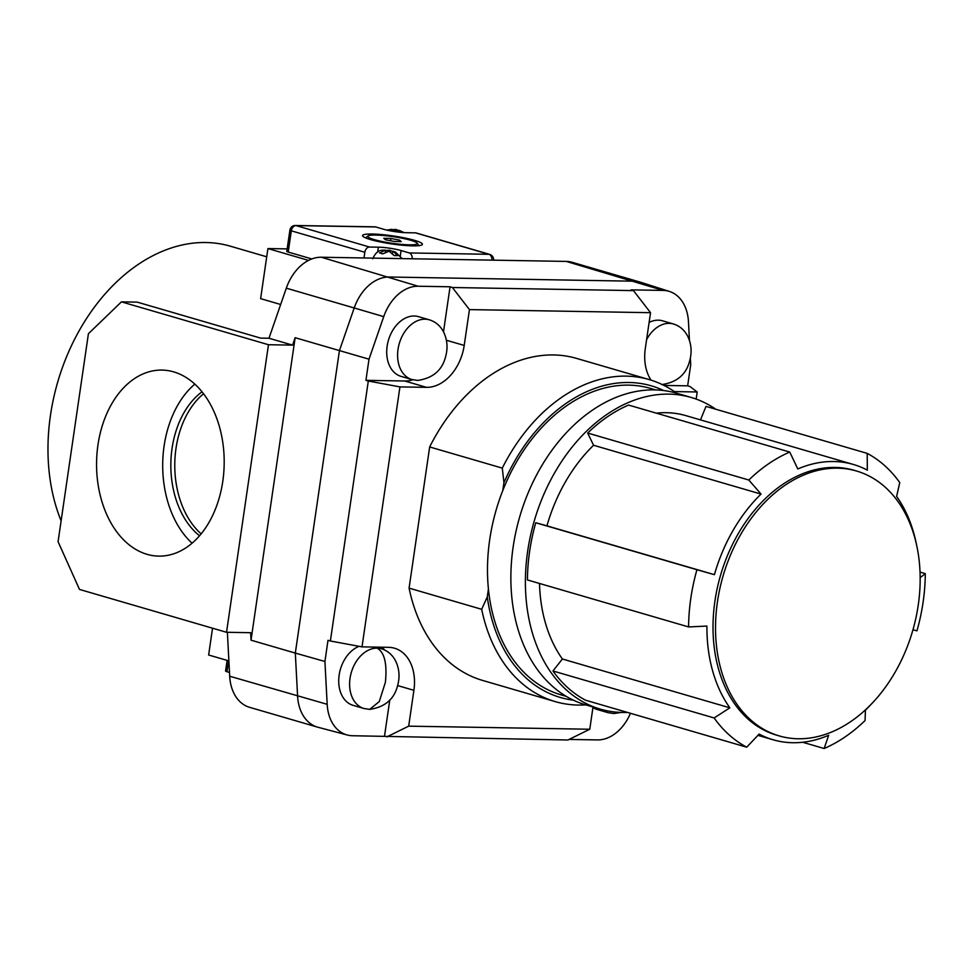 <?xml version="1.0" encoding="UTF-8"?>
<svg xmlns="http://www.w3.org/2000/svg" width="974" height="974" viewBox="0 0 974 974"><rect width="100%" height="100%" fill="white"/><g stroke="black" fill="none" stroke-linecap="round" stroke-linejoin="round"><path stroke-width="1.46" d="M201.155 533.862A81.159 55.664 91 0 1 203.542 393.764M199.56 535.761A81.159 55.664 91 0 1 170.852 463.283A81.159 55.664 91 0 1 202.02 391.828M147.062 554.328A93.029 63.809 91 0 1 96.998 453.421A93.029 63.809 91 0 1 161.964 370.083A93.029 63.809 91 0 1 173.676 371.873A93.029 63.809 91 0 1 223.752 472.792A93.029 63.809 91 0 1 158.786 556.117A93.029 63.809 91 0 1 147.062 554.328M192.085 543.212A93.029 63.809 91 0 1 194.8 384.121M798.108 738.755A137.967 98.691 -73.7 0 1 779.224 735.918A137.967 98.691 -73.7 0 1 719.823 588.722A137.967 98.691 -73.7 0 1 837.579 468.165A137.967 98.691 -73.7 0 1 856.463 471.002A137.967 98.691 -73.7 0 1 915.864 618.198A137.967 98.691 -73.7 0 1 798.108 738.755M779.224 735.918L776.716 735.187A137.967 98.691 -73.7 0 1 717.314 587.992A137.967 98.691 -73.7 0 1 835.071 467.435A137.967 98.691 -73.7 0 1 853.954 470.272L856.463 471.002M870.269 705.225A143.385 102.55 -73.7 0 1 865.436 710.143L865.058 720.541A159.614 114.165 -73.7 0 1 824.138 748.507L828.679 735.273A143.385 102.55 -73.7 0 1 792.726 742.724A143.385 102.55 -73.7 0 1 773.1 739.765A143.385 102.55 -73.7 0 1 759.123 734.079L746.705 747.192A159.614 114.165 -73.7 0 1 714.125 717.96L729.855 707.83A143.385 102.55 -73.7 0 1 706.917 626.063L688.594 626.939A159.614 114.165 -73.7 0 1 696.946 569.729L714.417 574.672A143.385 102.55 -73.7 0 1 761.035 494.086L748.836 480.024A159.614 114.165 -73.7 0 1 789.768 452.058L797.803 468.969A143.385 102.55 -73.7 0 1 833.744 461.518A143.385 102.55 -73.7 0 1 853.37 464.464A143.385 102.55 -73.7 0 1 867.347 470.15L867.189 453.373A159.614 114.165 -73.7 0 1 899.769 482.605L896.616 496.411A143.385 102.55 -73.7 0 1 916.741 545.817M853.37 464.464L685.903 415.642A143.385 102.55 106.3 0 0 666.277 412.696A143.385 102.55 106.3 0 0 656.33 413.146M566.308 696.386L561.158 694.888A159.614 114.165 -73.7 0 1 488.424 589.039A159.614 114.165 -73.7 0 1 502.803 490.494A159.614 114.165 -73.7 0 1 628.668 385.132A159.614 114.165 -73.7 0 1 650.51 388.419L655.66 389.917M627.426 712.408A162.317 116.101 -73.7 0 1 622.544 712.469A162.317 116.101 -73.7 0 1 600.337 709.121A162.317 116.101 -73.7 0 1 530.453 535.956A162.317 116.101 -73.7 0 1 668.992 394.117A162.317 116.101 -73.7 0 1 691.199 397.465A162.317 116.101 -73.7 0 1 715.805 409.238M600.337 709.121L585.812 704.896A162.317 116.101 -73.7 0 1 515.928 531.719A162.317 116.101 -73.7 0 1 654.467 389.892A162.317 116.101 -73.7 0 1 676.686 393.228L691.199 397.465M414.23 316.002A31.107 22.256 106.3 0 0 387.676 343.189A31.107 22.256 106.3 0 0 401.069 376.378L411.965 379.556A31.107 22.256 106.3 0 1 398.561 346.367A31.107 22.256 106.3 0 1 425.114 319.18A31.107 22.256 106.3 0 1 429.376 319.825L418.491 316.647A31.107 22.256 106.3 0 0 414.23 316.002M661.76 384.584C676.845 382.368 686.11 374.576 689.568 361.208C692.076 352.466 691.479 344.175 687.754 336.334C684.564 330.101 679.791 325.998 673.448 323.989L662.564 320.811A31.107 22.256 106.3 0 0 658.302 320.178A31.107 22.256 106.3 0 0 649.11 322.443M592.923 707.562A31.107 22.256 106.3 0 0 597.159 709.498L608.044 712.676A31.107 22.256 106.3 0 1 602.346 709.681M359.041 646.322A31.107 22.256 106.3 0 0 338.928 676.918A31.107 22.256 106.3 0 0 353.087 705.334L363.972 708.512A31.107 22.256 106.3 0 1 350.579 675.323A31.107 22.256 106.3 0 1 377.133 648.136C384.511 652.312 387.262 663.708 385.387 682.348L379.288 701.548L369.694 709.376C384.779 707.148 394.044 699.356 397.502 686C400.01 677.247 399.413 668.955 395.688 661.115C392.498 654.893 387.725 650.778 381.382 648.769A31.107 22.256 106.3 0 0 377.133 648.136M266.718 256.795L230.351 246.191A178.546 127.704 106.3 0 0 205.928 242.526A178.546 127.704 106.3 0 0 75.607 337.308A178.546 127.704 106.3 0 0 61.119 520.871M280.658 304.485L260.618 298.641L267.923 248.565L287.16 248.894M585.788 704.884A167.735 119.972 -73.7 0 1 578.215 705.066A167.735 119.972 -73.7 0 1 555.265 701.621A167.735 119.972 -73.7 0 1 481.68 609.298L409.08 588.126A167.735 119.972 106.3 0 0 482.654 680.449L555.265 701.621M688.594 626.939L527.421 579.944A159.614 114.165 -73.7 0 1 535.761 522.746L696.946 569.729M748.836 480.024L587.663 433.04A159.614 114.165 -73.7 0 1 628.583 405.062L789.768 452.058M867.189 453.373L706.004 406.389L700.476 419.891M920.138 577.704L925.3 573.637A159.614 114.165 -73.7 0 1 916.96 630.835L912.955 629.788M925.3 573.637L920.004 572.091M746.705 747.192L585.532 700.196A159.614 114.165 -73.7 0 1 552.952 670.964L714.125 717.96M573.406 700.172A162.317 116.101 106.3 0 1 487.268 596.916L488.424 589.039M649.159 379.568L576.547 358.395A167.735 119.972 106.3 0 0 429.668 446.956L502.28 468.117A167.735 119.972 -73.7 0 1 649.159 379.568A167.735 119.972 -73.7 0 1 676.662 393.216M663.684 390.537A162.317 116.101 106.3 0 0 503.948 482.629L502.803 490.494M487.268 596.916L481.68 609.298M502.28 468.117L503.948 482.629M443.499 331.805L450.061 286.782L418.138 286.234A42.527 30.425 106.3 0 0 383.732 316.635L369.012 359.187L295.146 337.698L292.577 345.125L268.982 338.246L260.63 338.112L137.2 302.123L121.446 301.855L88.415 333.705L58.075 541.69L79.503 589.428L226.528 632.284L250.635 632.698L251.024 640.174L295.317 653.091L297.581 696.033A43.282 30.961 106.3 0 0 317.487 727.115A43.282 30.961 106.3 0 0 318.023 727.261L347.268 735.005A42.527 30.425 -73.7 0 1 327.179 704.312L324.914 661.468L295.317 653.091L339.439 350.616L354.195 307.967L286.307 288.17L268.982 338.246M450.061 286.782L452.386 287.513L633.477 290.605L631.152 289.875L663.087 290.41A42.527 30.425 -73.7 0 1 669.43 291.445L640.6 282.253A43.282 30.961 106.3 0 0 640.076 282.095A43.282 30.961 106.3 0 0 634.159 281.206L389.198 277.018A43.282 30.961 106.3 0 0 354.195 307.967L383.732 316.635M569.059 739.436L597.512 739.911A42.527 30.425 106.3 0 0 630.458 713.297M317.487 727.115L249.6 707.331A43.282 30.961 -73.7 0 1 229.694 676.236L327.179 704.312M227.38 632.296L229.694 676.236M286.307 288.17A43.282 30.961 -73.7 0 1 321.31 257.233L418.138 286.234M663.087 290.41L566.271 261.409L321.31 257.233M566.271 261.409A43.282 30.961 -73.7 0 1 572.188 262.31L640.076 282.095M292.577 345.125L268.471 344.723L121.446 301.855M268.471 344.723L226.528 632.284M295.146 337.698L251.024 640.174M308.502 260.399L267.923 248.565M228.878 660.896L208.631 654.991L212.539 628.206M669.43 291.445A42.527 30.425 -73.7 0 1 688.472 321.834L689.446 340.401M324.914 661.468L328.007 640.32L330.381 641.002L368.306 381.017L365.932 380.335L404.746 381.004A43.282 30.961 106.3 0 0 412.818 379.787M369.012 359.187L365.932 380.335M386.824 736.904L408.678 726.154L589.769 729.246L567.915 739.996L352.564 735.735A42.527 30.425 -73.7 0 1 347.268 735.005M690.371 357.957L690.724 364.678L687.644 385.826L689.933 386.508L697.201 391.974L696.166 399.072M409.08 588.126L429.668 446.956M674.349 391.585L697.201 391.974M633.477 290.605L650.535 312.691L645.299 348.534A43.282 30.961 106.3 0 0 651.046 380.14M650.535 312.691L469.444 309.598L452.386 287.513M368.306 381.017L399.937 386.897L426.527 387.348A43.282 30.961 106.3 0 0 464.208 345.441L469.444 309.598M399.937 386.897L362.011 646.87L330.381 641.002M408.678 726.154L413.901 690.31A43.282 30.961 106.3 0 0 394.519 648.221A43.282 30.961 106.3 0 0 388.602 647.333L362.011 646.87M593.008 706.99L589.769 729.246M384.487 736.283L389.795 699.916M384.669 650.035A43.282 30.961 106.3 0 0 382.052 647.223M663.988 385.424L687.644 385.826M802.673 742.261L824.138 748.507M587.663 433.04L593.568 445.264A143.385 102.55 106.3 0 0 546.95 525.85L535.761 522.746M539.511 583.475A143.385 102.55 106.3 0 0 562.388 659.008L552.952 670.964M562.388 659.008L729.855 707.83M546.95 525.85L714.417 574.672M593.568 445.264L761.035 494.086M229.499 672.462L226.991 671.731A5.406 0.731 -171.7 0 1 225.578 671.025L227.125 660.372M385.448 252.266L385.485 250.135L379.531 252.923L382.77 253.873L389.076 251.182L394.129 255.565L397.648 255.626L392.972 251.243L395.517 252.108L402.092 258.609M385.485 250.135L383.147 250.196C378.825 249.965 375.355 252.826 372.738 258.78M392.887 251.572L389.381 250.196L385.485 250.598M398.938 232.153L399.413 230.424L404.137 232.616M399.413 230.424L402.262 232.482M392.425 231.215L395.517 230.363L398.098 232.055M412.781 245.862A30.231 4.054 8.3 0 0 422.059 244.815A30.231 4.054 8.3 0 0 406.596 238.35A30.231 4.054 8.3 0 0 372.214 234.028A30.231 4.054 8.3 0 0 362.778 236.158A30.231 4.054 8.3 0 0 382.1 242.295A30.231 4.054 8.3 0 0 412.781 245.862M363.996 257.964L364.824 252.266L291.311 230.826L288.219 252.059L311.814 258.938M288.219 252.059A5.406 0.731 -171.7 0 1 286.794 251.341L289.899 230.12A5.406 0.731 8.3 0 0 291.311 230.826A5.406 3.872 106.3 0 1 296.023 225.591L369.536 247.031A5.406 3.872 106.3 0 0 364.824 252.266M375.745 226.954L296.023 225.591A5.406 3.713 -89 0 0 295.341 225.493L375.063 226.845A5.406 3.713 91 0 1 375.745 226.954L383.902 229.34A16.229 2.179 -171.7 0 0 406.608 232.713L415.472 232.859A5.406 3.872 -73.7 0 1 416.202 232.969L489.715 254.409A5.406 3.872 106.3 0 0 488.972 254.299L415.472 232.859M377.668 252.096L378.387 247.177L369.536 247.031M378.387 247.177A16.229 2.179 -171.7 0 1 401.093 250.549L400.326 255.809M412.172 258.78A5.406 3.713 -89 0 0 409.263 252.936L401.093 250.549M388.431 230.448L391.925 229.316L386.763 230.083M391.913 229.791L395.821 229.389L399.316 230.753M391.889 231.118L391.925 229.316M395.663 230.436L395.821 229.389M392.352 253.483L392.972 251.243M389.223 251.255L389.381 250.196M400.923 237.973A24.971 3.348 8.3 0 0 368.087 235.927A24.971 3.348 8.3 0 0 384.073 241.917A24.971 3.348 8.3 0 0 417.042 243.074A24.971 3.348 8.3 0 0 400.923 237.973M366.833 238.374A26.322 3.531 -171.7 0 1 366.261 237.473A26.322 3.531 -171.7 0 1 366.565 237.035L368.087 235.927M417.042 243.074L418.187 244.559A26.322 3.531 -171.7 0 1 418.357 245.071A26.322 3.531 -171.7 0 1 417.542 245.765M399.596 240.14L390.878 238.46L383.78 238.265L385.4 239.75L394.117 241.43L401.215 241.625L399.596 240.14L399.389 241.576M390.55 240.736L390.878 238.46M673.448 323.989A31.107 22.256 106.3 0 0 669.199 323.344A31.107 22.256 106.3 0 0 646.602 339.658M397.623 685.574L413.901 690.31M404.746 381.004L426.527 387.348M446.409 340.255L464.208 345.441M228.586 660.798L226.991 671.731M409.263 252.936L488.972 254.299A5.406 3.713 -89 0 1 491.894 260.143M411.965 379.556L417.688 380.42C432.76 378.204 442.038 370.412 445.495 357.044C448.003 348.302 447.395 340.011 443.681 332.158C440.479 325.937 435.719 321.822 429.376 319.825M608.044 712.676L613.778 713.54L621.242 712.432M381.382 648.769L375.672 647.113M369.694 709.376L363.972 708.512M757.93 735.346L773.1 739.765M295.341 225.493A5.406 5.406 0 0 0 289.899 230.12M493.587 260.168A5.406 5.406 0 0 0 489.715 254.409M366.261 237.473L366.163 238.119M418.357 245.071L418.26 245.716"/></g></svg>
